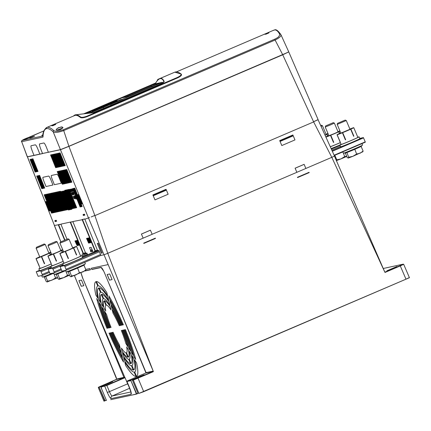 <?xml version="1.0" encoding="UTF-8"?>
<svg xmlns="http://www.w3.org/2000/svg" width="431" height="431" viewBox="0 0 431 431"><rect width="100%" height="100%" fill="white"/><g stroke="black" fill="none" stroke-linecap="round" stroke-linejoin="round"><path stroke-width="0.65" d="M43.639 276.707L43.806 277.111A9.078 0.28 -22.9 0 0 43.935 277.106A9.078 0.28 -22.9 0 0 45.664 276.513A9.078 0.28 -22.9 0 0 45.858 276.443A9.078 0.28 -22.9 0 0 53.466 273.329A9.078 0.28 -22.9 0 0 53.713 273.227L53.466 273.329M41.899 257.151A9.078 0.28 157.1 0 1 41.613 257.264L44.35 263.74A9.078 0.28 -22.9 0 0 44.63 263.621L41.899 257.151L44.35 263.74M50.572 254.721L50.109 253.627A9.078 0.28 157.1 0 1 49.877 253.73L50.341 254.829M39.706 256.828A9.078 0.28 -22.9 0 0 36.005 258.643A9.078 0.28 -22.9 0 0 36.129 258.643A9.078 0.28 -22.9 0 0 42.297 256.278A9.078 0.28 -22.9 0 0 50.901 252.544M36.414 259.236A9.078 0.28 157.1 0 1 36.387 259.246A9.078 0.28 157.1 0 1 36.36 259.252L39.097 265.722A9.078 0.28 -22.9 0 0 39.119 265.717A9.078 0.28 -22.9 0 0 39.146 265.711L36.323 259.327M36.005 258.643L40.099 268.335A9.078 0.28 -22.9 0 0 40.223 268.33A9.078 0.28 -22.9 0 0 51.241 263.917M55.551 274.127L55.723 274.531A9.078 0.28 -22.9 0 0 55.847 274.525A9.078 0.28 -22.9 0 0 57.582 273.933A9.078 0.28 -22.9 0 0 57.776 273.857A9.078 0.28 -22.9 0 0 65.383 270.749A9.078 0.28 -22.9 0 0 65.625 270.641L67.511 275.328L63.82 277.607L69.553 275.177M53.816 254.57A9.078 0.28 157.1 0 1 53.53 254.683L56.267 261.154A9.078 0.28 -22.9 0 0 56.547 261.041L53.816 254.57L56.267 261.154M62.49 252.14L62.026 251.047A9.078 0.28 157.1 0 1 61.795 251.149L62.258 252.243M51.623 254.247A9.078 0.28 -22.9 0 0 47.922 256.062A9.078 0.28 -22.9 0 0 48.046 256.057A9.078 0.28 -22.9 0 0 54.214 253.697A9.078 0.28 -22.9 0 0 62.818 249.964M48.331 256.655A9.078 0.28 157.1 0 1 48.304 256.66A9.078 0.28 157.1 0 1 48.277 256.666L51.009 263.142A9.078 0.28 -22.9 0 0 51.036 263.136A9.078 0.28 -22.9 0 0 51.063 263.125L48.24 256.747M47.922 256.062L52.016 265.755A9.078 0.28 -22.9 0 0 52.14 265.749A9.078 0.28 -22.9 0 0 63.158 261.331M327.775 135.98L327.318 134.892A9.078 0.28 157.1 0 1 327.086 134.995L327.544 136.088M325.093 135.162A9.078 0.28 -22.9 0 0 328.11 133.804M331.019 135.83A9.078 0.28 157.1 0 1 330.739 135.948L333.47 142.419A9.078 0.28 -22.9 0 0 333.756 142.3L331.019 135.83L333.47 142.419M339.693 133.4L339.229 132.306A9.078 0.28 157.1 0 1 339.003 132.414L339.461 133.508M325.96 137.101A9.078 0.28 -22.9 0 0 340.021 131.223M330.281 146.712A9.078 0.28 -22.9 0 0 340.361 142.596M336.218 154.643A9.078 0.28 -22.9 0 0 342.591 152.008A9.078 0.28 -22.9 0 0 342.834 151.906L344.719 156.593L341.023 158.867L346.756 156.437M344.676 152.806L344.848 153.21A9.078 0.28 -22.9 0 0 344.972 153.204A9.078 0.28 -22.9 0 0 346.702 152.612A9.078 0.28 -22.9 0 0 346.896 152.542A9.078 0.28 -22.9 0 0 354.508 149.428A9.078 0.28 -22.9 0 0 354.805 149.298A9.078 0.28 -22.9 0 0 361.016 146.492A9.078 0.28 -22.9 0 0 361.119 146.438A9.078 0.28 -22.9 0 0 361.571 146.141L361.404 145.737M342.936 133.249A9.078 0.28 157.1 0 1 342.656 133.362L345.387 139.838A9.078 0.28 -22.9 0 0 345.673 139.719L342.936 133.249L345.387 139.838M351.146 129.726A9.078 0.28 157.1 0 1 350.915 129.828L353.652 136.304A9.078 0.28 -22.9 0 0 353.883 136.196L351.146 129.726L353.652 136.304M340.743 132.926A9.078 0.28 -22.9 0 0 337.042 134.741A9.078 0.28 -22.9 0 0 337.171 134.741A9.078 0.28 -22.9 0 0 346.185 131.18A9.078 0.28 -22.9 0 0 353.77 127.678A9.078 0.28 -22.9 0 0 353.646 127.678A9.078 0.28 -22.9 0 0 349.891 129.063M337.451 135.334A9.078 0.28 157.1 0 1 337.425 135.345A9.078 0.28 157.1 0 1 337.398 135.35L340.134 141.821A9.078 0.28 -22.9 0 0 340.156 141.815A9.078 0.28 -22.9 0 0 340.183 141.81L337.36 135.426M337.042 134.741L341.137 144.433A9.078 0.28 -22.9 0 0 341.26 144.428A9.078 0.28 -22.9 0 0 350.279 140.872A9.078 0.28 -22.9 0 0 357.865 137.365L353.77 127.678M65.733 251.99L68.464 258.46A9.078 0.28 157.1 0 1 68.184 258.573L65.447 252.103A9.078 0.28 -22.9 0 0 65.733 251.99L68.464 258.46M73.943 248.466L76.675 254.936A9.078 0.28 157.1 0 1 76.443 255.039L73.712 248.568A9.078 0.28 -22.9 0 0 73.943 248.466L73.712 248.568M63.54 251.666A9.078 0.28 -22.9 0 0 59.839 253.482A9.078 0.28 -22.9 0 0 59.963 253.476A9.078 0.28 -22.9 0 0 68.982 249.921A9.078 0.28 -22.9 0 0 76.567 246.413A9.078 0.28 -22.9 0 0 76.438 246.419A9.078 0.28 -22.9 0 0 72.683 247.803M60.243 254.075L60.195 254.085A9.078 0.28 -22.9 0 0 60.216 254.08A9.078 0.28 -22.9 0 0 60.243 254.075L62.98 260.545A9.078 0.28 157.1 0 1 62.953 260.55A9.078 0.28 157.1 0 1 62.926 260.556L62.98 260.545M76.567 246.413L80.662 256.106A9.078 0.28 157.1 0 1 73.076 259.607A9.078 0.28 157.1 0 1 64.057 263.169A9.078 0.28 157.1 0 1 63.933 263.174L59.839 253.482M67.468 271.546L67.64 271.95A9.078 0.28 -22.9 0 0 67.764 271.945A9.078 0.28 -22.9 0 0 69.493 271.352A9.078 0.28 -22.9 0 0 69.687 271.277A9.078 0.28 -22.9 0 0 77.3 268.168A9.078 0.28 -22.9 0 0 77.596 268.039A9.078 0.28 -22.9 0 0 83.808 265.232A9.078 0.28 -22.9 0 0 83.91 265.178A9.078 0.28 -22.9 0 0 84.368 264.882L84.196 264.478M56.698 130.13L56.402 129.812M56.504 129.946C55.076 129.036 61.563 126.256 62.468 127.387L62.689 127.797M62.565 128.072L56.811 130.162M56.666 130.049L56.59 130.087C55.885 129.489 56.666 128.697 58.928 127.711L61.358 126.94C63.605 127.118 63.282 128.002 60.394 129.586L60.103 129.704C55.464 130.609 54.942 129.941 58.53 127.7L58.864 127.565M62.684 127.678L62.678 127.668C63.551 127.436 62.689 128.109 60.092 129.688L60.092 129.688C57.716 130.259 56.515 130.377 56.493 130.033L56.585 130.087M357.805 137.225A10.425 0.318 157.1 0 1 358.964 136.848A10.425 0.318 157.1 0 1 359.104 136.843A10.425 0.318 157.1 0 1 357.24 137.839A10.425 0.318 157.1 0 1 347.311 142.16A10.425 0.318 157.1 0 1 340.043 144.951A10.425 0.318 157.1 0 1 339.897 144.956A10.425 0.318 157.1 0 1 341.077 144.288M65.517 270.382L66.169 271.923A10.425 0.318 -22.9 0 0 66.309 271.918A10.425 0.318 -22.9 0 0 75.161 268.47A10.425 0.318 -22.9 0 0 84.945 264.101A10.425 0.318 -22.9 0 0 85.376 263.81L84.751 262.328M70.932 276.815L85.683 270.474M85.451 270.63L85.904 269.817L82.941 271.939L79.428 272.748L75.737 275.026L71.492 275.996L70.943 276.815M71.034 276.804L70.032 276.309L68.141 271.837M85.904 269.817L83.91 265.178M79.428 272.748L77.596 268.039M71.492 275.996L69.687 271.277M110.686 399.693L136.444 394.112L138.001 393.455M101.931 389.672L101.016 386.752A0.296 0.296 77.8 0 0 100.865 387.135L101.021 386.747L112.615 381.607L107.265 383.735L112.313 381.834M138.997 377.168L138.879 376.888L131.04 380.244A0.296 0.291 77.8 0 0 130.889 380.632L126.978 381.478L129.542 387.641C131.083 391.51 131.6 393.724 131.105 394.273L111.096 398.605A1.988 1.961 -102.2 0 1 112.108 396.024C111.516 395.857 110.627 394.392 109.431 391.634L106.861 385.459L100.865 387.135L106.457 400.458L100.908 387.237M107.389 384.016L107.271 383.735L99.432 387.092L99.281 387.48L105.099 400.695L106.333 400.167M107.265 383.735L99.426 387.092A0.296 0.296 77.8 0 0 99.27 387.48L99.281 387.48M103.887 401.008L104.835 400.959L99.27 387.48L98.349 387.668L103.887 401.002L106.392 400.302M403.626 264.322L400.286 265.9L405.986 279.175L409.331 277.591M91.2 216.938L94.836 215.43L107.761 253.309L143.157 238.149L141.411 234.038L150.419 230.176L152.165 234.292L143.157 238.149L152.165 234.292L150.43 230.208L141.422 234.065M88.554 218.134L104.016 254.796L107.761 253.309L153.301 371.377L153.355 371.673L153.145 371.113L146.082 372.643A0.296 0.296 -102.2 0 1 145.926 373.03L146.319 372.804M384.851 272.193L331.811 157.337L334.456 156.087M152.165 234.292L296.862 172.308L295.111 168.198L304.124 164.34L305.87 168.451L296.862 172.308L305.87 168.451L304.135 164.367L295.127 168.23M309.189 172.594L297.541 177.583L297.417 177.297L309.065 172.308L309.189 172.594M155.478 238.435L143.83 243.423L143.706 243.138L155.354 238.149L155.478 238.435M153.355 371.673L133.335 380.099L138.901 393.428L405.986 279.175M133.594 382.949L132.473 380.287A0.296 0.291 -102.2 0 1 132.554 379.948M153.027 371.527L133.491 379.711L144.223 374.76L138.874 376.883L143.922 374.986M132.269 395.017L136.39 393.972L130.879 380.632L136.708 393.848L137.942 393.32M131.04 380.244L127.134 381.09A0.296 0.296 77.8 0 0 126.978 381.478L126.973 381.457M130.879 380.632A0.296 0.296 -102.2 0 1 131.035 380.244L138.874 376.883M88.484 217.951L60.469 149.729L42.965 153.414M42.513 153.608L27.406 156.884L60.863 241.775M54.963 220.559L56.245 220.284L56.633 221.243L55.146 221.599L54.963 220.559M73.432 208.405L72.99 208.502L65.609 190.141L66.04 190.044L73.432 208.405L72.99 208.502L65.609 190.136M69.24 209.827L61.832 191.423L62.226 191.337L69.633 209.746L69.24 209.827L69.633 209.741M62.597 191.256L70.005 209.665L62.592 191.256L62.985 191.17L70.393 209.579L70 209.665L70.393 209.579M67.829 209.622L67.392 209.714L60.006 191.353L60.437 191.256L67.829 209.622L67.392 209.714L60.011 191.353M63.691 183.972L63.255 184.064L58.137 171.355L58.578 171.258L63.691 183.972M74.245 208.232L73.803 208.324L66.422 189.963L66.853 189.866L74.245 208.232L73.803 208.324L66.428 189.963M75.059 208.054L74.617 208.151L67.236 189.785L67.667 189.694L75.059 208.054L74.617 208.151L67.241 189.785M72.618 208.582L72.176 208.679L64.79 190.313L65.226 190.222L72.618 208.582L72.176 208.679M37.195 171.613L36.77 171.705L31.689 159.071L32.109 158.98L37.195 171.613L36.77 171.705L31.695 159.071M38.364 175.67L38.79 175.579L43.887 188.234L43.456 188.331L38.364 175.67L43.461 188.325L43.887 188.234M44.716 188.056L44.285 188.148L39.194 175.487L39.62 175.395L44.716 188.056L44.285 188.148L39.199 175.487M64.117 190.928L71.519 209.337L64.111 190.928L64.505 190.841L71.912 209.25L71.514 209.337L71.907 209.25M61.083 191.585L68.486 209.994L61.078 191.585L61.471 191.499L68.874 209.908L68.481 209.994L68.874 209.908M62.781 184.166L62.344 184.263L57.226 171.549L57.673 171.452L62.781 184.166L62.344 184.263M50.54 154.945L50.993 154.848L56.122 167.6L55.674 167.697L50.54 154.945L55.68 167.697L56.122 167.6M63.357 191.095L70.765 209.498L63.352 191.095L63.745 191.008L71.153 209.418L70.759 209.498L71.153 209.412M65.329 210.161L64.887 210.258L57.506 191.892L57.937 191.8L65.329 210.161L64.887 210.258L57.506 191.892M55.324 212.332L54.882 212.424L47.502 194.063L47.933 193.966L55.324 212.332L54.882 212.424M56.154 212.149L55.718 212.246L48.331 193.88L48.762 193.788L56.154 212.149L55.718 212.246M53.654 212.693L53.218 212.785L45.831 194.424L46.262 194.327L53.654 212.693L53.218 212.785L45.837 194.424M61.159 211.066L60.723 211.163L53.336 192.797L53.767 192.705L61.159 211.066L60.723 211.163L53.342 192.797M66.158 209.983L65.722 210.075L58.336 191.714L58.772 191.617L66.158 209.983L65.722 210.075L58.341 191.714M66.994 209.8L66.557 209.897L59.171 191.531L59.602 191.439L66.994 209.8L66.557 209.897L59.176 191.531M63.659 210.522L63.222 210.619L55.836 192.253L56.267 192.161L63.659 210.522L63.222 210.619L55.841 192.253M57.824 211.788L57.388 211.885L50.001 193.519L50.432 193.427L57.824 211.788L57.388 211.885L50.007 193.519M52.361 154.551L52.814 154.454L57.937 167.206L57.495 167.303L52.361 154.551L57.495 167.303L57.937 167.206M64.602 183.773L64.16 183.87L59.042 171.155L59.489 171.059L64.602 183.773L64.16 183.87L59.047 171.155M51.451 154.751L51.903 154.648L57.032 167.406L56.585 167.503L51.451 154.751L56.59 167.497L57.032 167.406M54.489 212.51L54.053 212.607L46.667 194.241L47.098 194.149L54.489 212.51L54.053 212.607M58.659 211.61L58.217 211.702L50.836 193.341L51.267 193.244L58.659 211.61M59.489 211.427L59.052 211.524L51.666 193.158L52.097 193.066L59.489 211.427L59.052 211.524L51.672 193.158M56.989 211.971L56.553 212.063L49.166 193.702L49.597 193.605L56.989 211.971L56.553 212.063M66.417 183.38L65.981 183.477L60.863 170.762L61.304 170.665L66.417 183.38L65.981 183.477L60.868 170.762M69.143 182.787L68.707 182.884L63.589 170.17L64.03 170.073L69.143 182.787L68.707 182.884L63.594 170.17M68.238 182.986L67.796 183.083L62.678 170.369L63.125 170.272L68.238 182.986L67.796 183.083M67.328 183.18L66.886 183.277L61.768 170.563L62.215 170.471L67.328 183.18L66.886 183.277L61.773 170.563M57.813 153.371L58.266 153.274L63.389 166.027L62.948 166.124L57.813 153.371L62.948 166.124L63.389 166.027M75.872 207.877L75.436 207.974L68.05 189.608L68.481 189.516L75.872 207.877L75.436 207.974M76.686 207.704L76.249 207.796L68.863 189.435L69.294 189.338L76.686 207.704M65.507 183.574L65.07 183.671L59.952 170.962L60.399 170.865L65.507 183.574L65.076 183.671L59.957 170.956M71.869 182.2L71.433 182.291L66.315 169.582L66.757 169.485L71.869 182.2L71.433 182.291L66.32 169.582M57.102 191.984L64.494 210.344L64.057 210.436L56.671 192.075L57.102 191.984M81.351 206.691L80.915 206.783L73.529 188.422L73.965 188.325L81.351 206.691L80.915 206.783L73.534 188.422M80.538 206.864L80.101 206.961L72.715 188.6L73.151 188.503L80.538 206.864L80.101 206.961L72.72 188.595M70.054 182.593L69.612 182.685L64.494 169.976L64.941 169.879L70.054 182.593L69.612 182.685L64.499 169.976M77.661 194.704L78.28 194.57L82.03 203.89L81.411 204.025L77.661 194.704L81.416 204.025L82.03 203.89M82.17 206.514L81.728 206.611L74.342 188.245L74.778 188.153L82.17 206.514L81.728 206.611L74.347 188.245M59.629 152.978L60.081 152.881L65.21 165.633L64.763 165.73L59.629 152.978L64.769 165.725L65.21 165.633M50.75 179.56L52.943 185.023L46.015 186.526L43.817 181.063C42.965 178.854 42.685 177.599 42.976 177.297L48.665 176.063C49.129 176.198 49.824 177.362 50.75 179.56M30.86 159.255L31.28 159.163L36.366 171.791L35.94 171.883L30.86 159.255L35.945 171.883L36.366 171.791M30.45 159.341L35.536 171.969L35.11 172.061L30.03 159.432L30.45 159.341M45.648 201.638L49.398 210.958L45.643 201.643L46.262 201.509L50.012 210.829L49.393 210.958L50.012 210.824M37.535 175.848L37.96 175.756L43.057 188.417L42.626 188.509L37.535 175.848M51.989 213.054L51.548 213.146L44.167 194.785L44.598 194.688L51.989 213.054L51.548 213.146L44.167 194.785M52.819 212.871L52.383 212.968L44.996 194.602L45.427 194.51L52.819 212.871L52.383 212.968L45.002 194.602M38.025 171.43L37.599 171.522L32.519 158.894L32.939 158.802L38.025 171.43L37.599 171.522L32.524 158.894M54.177 154.158L54.629 154.061L59.758 166.813L59.311 166.91L54.177 154.158L59.316 166.91L59.758 166.813M70.964 182.394L70.522 182.491L65.404 169.776L65.851 169.679L70.964 182.394L70.528 182.491L65.41 169.776M58.718 153.172L59.171 153.075L64.3 165.827L63.853 165.924L58.718 153.172L63.858 165.924L64.3 165.827M56.903 153.565L57.355 153.468L62.484 166.226L62.037 166.318L56.903 153.565M36.705 176.031L37.131 175.934L42.227 188.595L41.796 188.692L36.705 176.031L41.802 188.686L42.227 188.595M55.087 153.959L55.54 153.862L60.663 166.619L60.221 166.716L55.087 153.959L60.221 166.711L60.663 166.614M55.992 153.765L56.445 153.668L61.574 166.42L61.127 166.517L55.992 153.765L61.132 166.517L61.574 166.42M53.266 154.357L53.719 154.255L58.848 167.012L58.401 167.109L53.266 154.357M61.994 210.883L61.552 210.98L54.171 192.614L54.602 192.522L61.994 210.883L61.552 210.98L54.171 192.614M62.824 210.705L62.387 210.797L55.001 192.436L55.432 192.345L62.824 210.705L62.387 210.797L55.006 192.436M60.324 211.244L59.887 211.341L52.501 192.98L52.932 192.883L60.324 211.244L59.887 211.341L52.507 192.975M59.128 177.744L61.321 183.207L54.392 184.71L52.194 179.248C51.343 177.039 51.063 175.783 51.354 175.482L57.043 174.248C57.506 174.383 58.201 175.546 59.128 177.744M54.435 225.467L61.218 224.292M85.44 252.636L83.447 253.487L70.625 222.256L70.194 222.11L73.151 221.712M95.37 250.912L95.17 251.311L95.375 250.907L82.547 219.675L72.817 221.545L85.737 253.353L87.014 253.272M82.122 219.53L84.74 218.959L97.659 250.772L97.767 250.389L97.659 250.772L98.871 250.508L100.897 255.47M69.865 189.365L70.7 190.998L70.829 191.757L70.167 190.626L69.865 189.365L70.264 190.136M70.016 189.764L70.835 191.757M70.28 189.274L71.25 191.703M70.986 190.114L71.498 191.617L70.549 189.252L71.395 190.701M70.549 189.252L71.417 190.75L70.873 189.177L71.578 191.601M70.932 189.166L71.25 189.096L71.999 191.509L70.926 189.166L71.401 189.495M71.287 189.516L72.074 191.493M72.607 191.375L71.885 189.672L72.613 191.375L71.939 190.432L72.246 191.456L71.298 189.09L71.891 189.672L71.298 189.09M71.864 188.934L72.855 191.353M73.017 190.858L72.219 188.891L73.011 190.858M72.144 188.902L73.092 191.272L73.383 191.208M71.756 193.25L72.381 194.957M71.945 194.133L71.524 193.029M72.397 194.176L71.713 192.501L72.392 194.182M72.607 194.483L71.961 192.447L72.769 194.877L71.638 192.517M72.042 192.431L72.769 193.885M72.72 193.896L73.071 194.78M72.419 192.35L73.146 193.805M73.098 193.815L73.448 194.699M73.669 194.219L72.871 192.248L73.663 194.225M72.796 192.269L73.744 194.634L74.035 194.57M73.092 192.204L73.669 193.136L73.469 192.118L74.191 194.537L73.092 192.204L73.663 193.11M72.941 196.18L74.057 198.772M73.976 196.428L74.989 198.567L74.692 198.632L74.078 196.843M74.628 195.577L74.628 195.572A1.907 0.307 67.8 0 1 74.638 195.572A1.907 0.307 67.8 0 1 75.641 197.247A1.907 0.307 67.8 0 1 76.071 199.106A1.907 0.307 67.8 0 1 76.066 199.106A1.907 0.307 67.8 0 1 76.055 199.106A1.907 0.307 67.8 0 1 75.053 197.43A1.907 0.307 67.8 0 1 74.628 195.577A1.907 0.307 67.8 0 1 74.633 195.572A1.907 0.307 67.8 0 1 75.641 197.247A1.907 0.307 67.8 0 1 76.066 199.106L76.071 199.106M83.167 214.449L84.449 214.175L84.837 215.128L84.368 214.557L83.086 214.837L83.167 214.449M41.926 153.7L40.622 153.926L41.753 153.775M27.848 156.695L27.406 156.884M60.41 149.729L61.261 149.368M90.483 112.642L93.382 111.403M88.484 112.561L89.007 112.34M93.365 111.403L90.478 112.636L93.387 111.397M88.484 112.55L88.867 112.372M115.907 101.958L116.849 101.587M109.156 103.429L112.814 102.002M111.333 102.465L113.563 101.678L109.754 103.311L113.569 101.689M98.009 108.273L97.648 108.391M98.764 107.928L99.146 107.712M98.424 108.019L97.271 108.472M96.555 108.854L94.723 109.603L96.555 108.854M101.802 108.057L106.317 106.128L101.802 108.057M101.808 108.062L106.317 106.134M89.788 112.938L94.098 111.106M89.416 112.087L88.263 112.588M89.767 112.017L88.091 112.712M89.169 112.335L88.414 112.642M89.616 112.141L89.206 112.308M86.518 113.256L88.296 112.777L86.776 113.428M86.943 113.294L86.566 113.45L86.943 113.294M86.222 113.493L86.626 113.445M86.776 113.331L86.459 113.466L86.776 113.331M86.631 113.283L86.017 113.515M93.522 110.864L96.948 109.463M106.322 105.417L103.079 106.743L106.322 105.417M102.314 106.683L104.663 105.794L102.314 106.683M115.4 101.495L111.974 102.896M103.898 106.726L107.502 105.18M113.498 101.538L112.825 101.835M99.195 107.755L98.009 108.278M96.178 108.935L95.445 109.302M96.598 108.881L95.289 109.431M95.639 109.275L94.728 109.609M87.019 113.051L91.248 111.397L87.849 112.976M87.735 112.787L88.317 112.593M89.519 112.184L90.084 111.936M87.197 113.17L86.857 113.321M86.658 113.439L87.391 113.116M86.329 113.472L86.658 113.364M86.302 113.455L86.636 113.288L86.302 113.455M105.239 105.816L104.571 106.112M106.446 105.39L103.079 106.748M101.064 107.341L104.663 105.794M120.788 99.588L122.991 99.103L111.279 104.124L112.733 103.235A9.137 0.28 157.1 0 1 118.633 100.52L120.788 99.588M155.828 85.058L150.791 86.34L125.987 96.964M117.248 100.321L114.824 101.344A9.137 0.28 157.1 0 1 107.147 104.442L103.187 105.875L115.109 100.773L117.227 100.315L114.829 101.355A9.148 0.28 157.1 0 1 107.147 104.458L103.036 105.945M93.144 110.293L100.768 107.044L93.144 110.293M100.272 108.72L107.895 105.471L100.272 108.72M88.991 113.17L95.725 110.39L89.653 113.089M85.925 113.525L86.523 113.267M100.067 108.213L97.988 108.935M100.03 108.235L96.625 109.835A13.356 0.409 157.1 0 1 92.347 111.376A13.356 0.409 157.1 0 1 92.164 111.37A13.356 0.409 157.1 0 1 93.699 110.514L98.548 108.601M100.229 107.998L108.757 104.367L100.229 107.998M95.149 109.83L99.976 107.922L95.197 109.803A13.356 0.409 157.1 0 1 110.428 103.278L99.976 107.922L107.33 104.76M110.95 103.456L109.124 104.043L112.556 102.438A13.356 0.409 157.1 0 1 116.58 100.994A13.356 0.409 157.1 0 1 116.753 100.978A13.356 0.409 157.1 0 1 115.066 101.937L110.32 103.828M109.091 104.065L110.859 103.445L110.234 103.871M102.018 107.432L113.515 102.664A13.356 0.409 157.1 0 1 106.592 105.724A13.356 0.409 157.1 0 1 98.791 108.973L102.018 107.432M123.142 99.033L111.058 104.221M122.129 97.805L151.545 85.203L159.384 83.501L129.968 96.102L122.113 97.805M100.768 107.044L93.091 110.298M107.895 105.471L100.213 108.731M95.779 110.384L89.702 113.084M91.248 111.397L86.825 113.423M100.046 108.24L96.619 109.851A13.366 0.409 157.1 0 1 92.342 111.392A13.366 0.409 157.1 0 1 92.159 111.387A13.366 0.409 157.1 0 1 92.159 111.376L92.164 111.37M108.757 104.367L100.159 108.014M110.519 103.246L107.341 104.765M116.753 100.978L116.774 100.983A13.366 0.409 157.1 0 1 116.774 100.983A13.366 0.409 157.1 0 1 115.077 101.942L110.32 103.839M113.563 102.637L113.525 102.675A13.366 0.409 157.1 0 1 106.597 105.735A13.366 0.409 157.1 0 1 98.791 108.984L98.726 108.989M85.65 113.552L151.777 84.977L153.894 84.137L162.25 82.326L89.896 113.062M162.25 82.326L162.579 83.048M103.957 108.181L93.042 112.653M162.966 82.79L162.514 82.887M162.498 82.854L163.047 82.736M51.919 125.529L53.385 124.898M166.21 75.845L157.87 79.363A107.852 17.251 -113.2 0 0 157.148 80.872M155.112 83.873L155.381 83.819M155.51 83.35A0.296 0.275 30.3 0 0 155.429 83.436C156.927 80.839 158.382 79.223 159.793 78.593L160.332 78.42C161.781 78.108 163.063 79.121 164.173 81.459A0.296 0.286 154.9 0 0 163.985 81.691L161.528 83.533M52.571 125.162L53.369 124.866L52.587 125.195M158.064 79.837L157.87 79.363M93.813 112.653L75.107 114.872L93.732 112.561M154.977 83.905L155.429 83.436A0.296 0.275 30.3 0 0 155.392 83.549C157.11 80.613 158.7 78.981 160.154 78.657C161.609 78.35 162.886 79.358 163.985 81.691L163.92 82.009M155.015 83.894L155.392 83.549M161.555 83.522L93.726 112.561L161.555 83.522C163.349 82.725 164.222 82.035 164.173 81.459M267.678 32.853L267.295 33.015M75.77 198.044L75.398 197.813M75.813 198.675L75.829 198.362L75.813 198.675M75.263 197.204L74.805 195.997L75.587 197.441L75.118 197.236M74.805 195.997L75.587 197.441M51.17 125.658L54.694 124.22L51.187 125.69A109.221 17.472 -113.2 0 1 51.23 125.685L51.219 125.653M268.594 33.009L267.242 33.548M267.242 33.559L268.928 32.831M267.974 33.171L268.912 32.821M268.583 32.982L268.174 33.192M265.787 34.038L265.41 34.2M266.013 33.72L268.163 32.815L266.013 33.72M266.988 33.273L266.094 33.71M264.408 34.259L267.926 32.804L264.418 34.281A109.221 17.472 -113.2 0 1 264.467 34.275L264.456 34.248M54.554 124.36L51.553 125.636L54.462 124.424M53.719 124.721L52.83 125.173M55.06 124.241L51.995 125.642L55.06 124.241M55.437 124.505L52.76 125.588M52.765 125.599L52.437 125.755M54.834 124.699L52.431 125.771M55.421 124.478L55.017 124.688M159.793 78.593L174.814 72.16C176.435 71.519 178.553 72.144 181.165 74.035L181.257 74.148A0.296 0.28 125.5 0 0 180.891 74.008C181.58 74.822 180.406 75.969 177.367 77.456L177.599 77.892L87.353 116.548C83.9 117.835 81.588 118.148 80.419 117.491C78.291 115.756 76.519 115.039 75.102 115.346L53.288 124.656M181.257 74.148C181.936 74.978 180.686 76.168 177.507 77.704L87.277 116.354C83.873 117.636 81.572 117.97 80.371 117.361A0.296 0.286 -50.5 0 1 80.549 116.995C81.658 117.625 83.856 117.329 87.137 116.106L177.367 77.456M75.107 114.872L75.28 114.851C76.68 114.549 78.437 115.26 80.549 116.995M80.419 117.491L80.371 117.361C78.275 115.637 76.524 114.926 75.123 115.228L73.96 115.777M174.814 72.16L180.891 74.008M31.124 137.365L33.349 136.487L31.124 137.365M30.127 137.877L33.634 136.417M33.483 136.525L30.38 137.818M31.059 137.586L31.555 137.349M33.823 136.374L32.718 136.826M34.335 136.271L30.881 137.704M33.618 136.595L31.296 137.618L33.618 136.595M42.222 135.167L43.035 134.817M41.818 135.345L43.035 134.801M42.453 135.199L43.019 134.973M85.295 113.595L89.233 111.909M93.123 110.164L85.052 113.622M84.762 113.655L98.203 107.939M100.04 107.141L116.052 100.283M131.293 93.726L133.944 92.617M123.853 96.943L127.42 95.413M117.41 99.701L119.829 98.661M135.835 91.808L151.265 85.198M153.845 84.153L155.456 83.388M53.083 124.92L51.23 125.685M268.928 32.864L268.222 33.209M268.244 33.252L267.489 33.478M267.506 33.521L266.789 33.844M266.805 33.887L265.593 34.264M265.943 34.146L266.455 33.817M265.426 34.243A109.221 17.472 -113.2 0 0 265.092 34.221L265.081 34.184M265.615 34.027L268.384 32.799M267.786 32.977L268.163 32.815M267.608 33.02L266.784 33.359M266.11 33.747L264.779 34.238M265.13 34.097L265.658 33.801M266.649 33.446L264.467 34.275M54.57 124.392L54.112 124.511M54.128 124.543L53.196 124.931M52.841 125.211L51.569 125.669M55.163 124.478L55.48 124.29M54.942 124.467L52.081 125.69M55.771 124.36L55.071 124.715M55.093 124.764L54.333 124.979M54.349 125.022L53.638 125.351M53.654 125.394L52.447 125.782M52.787 125.642L53.293 125.302M181.316 74.272C182.033 75.123 180.794 76.33 177.599 77.892M54.177 124.3L53.148 124.78M51.073 125.658L54.435 124.257M52.178 125.157L50.783 125.723M267.15 33.074L264.284 34.275M266.94 33.128L176.365 71.912M29.89 137.936L31.485 137.284M33.047 136.557L30.262 137.775M33.349 136.492L31.485 137.29M31.56 137.354L30.843 137.64M31.296 137.624L34.636 136.196M33.241 136.762L33.866 136.525M43.03 134.892L42.066 135.296M93.048 110.196L85.058 113.622M91.954 250.643L90.429 250.977L90.564 250.082L92.078 249.754L92.245 251.386L92.681 251.208L92.078 249.754M92.245 251.386L90.715 251.715L90.429 250.977M89.67 242.416L88.786 240.272M77.321 243.693L76.47 241.608M74.714 195.787L75.98 198.89M72.979 193.417L72.656 192.727M72.613 193.492L72.279 192.808M72.683 190.965L72.025 189.328M71.832 190.028L71.535 189.462M71.093 191.31L70.436 189.672M62.651 127.49C62.172 126.935 60.927 127.005 58.928 127.711M273.367 30.402L274.353 29.998C276.115 29.626 277.882 31.016 279.66 34.168C280.145 33.995 279.848 34.792 278.771 36.56C278.367 37.201 276.993 38.084 274.644 39.221L63.265 129.763C58.605 131.423 55.437 131.681 53.762 130.55C51.014 128.055 48.789 126.983 47.087 127.344L52.695 124.888M267.355 32.939L273.814 30.17C274.482 30.649 275.506 27.056 280.845 34.561L280.845 34.561A0.991 0.937 -29.5 0 1 280.888 34.642L280.845 34.561A0.991 0.937 -29.5 0 0 279.66 34.168M26.841 138.281L24.195 139.531L27.967 138.039C31.749 136.341 31.377 136.422 26.841 138.281M63.265 129.763L63.718 130.571C58.492 132.452 54.979 132.861 53.175 131.794A0.991 0.932 -47.7 0 1 53.762 130.55M280.888 34.642C281.357 36.118 279.428 37.917 275.097 40.029L282.698 54.694L288.748 51.871L280.926 34.712M42.949 135.937L22.218 140.425A0.991 0.981 77.8 0 0 21.695 141.702L27.266 156.803L33.984 155.365L32.088 150.538C31.032 147.72 30.693 146.125 31.064 145.748L35.331 144.821C35.918 144.994 36.791 146.475 37.933 149.271L39.83 154.099L40.622 153.926M39.577 143.906L39.598 143.9C39.226 144.277 39.571 145.872 40.622 148.69L42.529 153.511L40.622 148.69C39.582 145.867 39.237 144.272 39.609 143.895L43.865 142.973C44.458 143.146 45.325 144.627 46.473 147.424L48.364 152.251L60.432 149.632L53.175 131.794C50.454 129.322 48.25 128.266 46.564 128.621C44.377 129.122 43.192 131.945 42.998 137.09L42.917 136.659C42.556 133.077 43.773 130.027 46.57 127.511M33.984 155.365L32.088 150.538M32.099 150.532C31.048 147.714 30.703 146.12 31.075 145.743M89.341 243.019L87.568 238.133L89.341 243.019M88.614 243.111L86.518 238.429L88.387 242.443L86.89 238.348L88.808 242.351L87.369 238.246L89.12 243.003L87.175 238.909L88.614 243.111M89.529 247.658L90.548 250.179M91.13 251.623L92.864 251.515L91.124 251.629M85.844 252.975L85.737 253.353L85.844 252.975M87.902 238.063L89.874 242.906M88.603 239.776L89.427 241.263L88.193 239.097L88.694 240.417M88.096 238.553L88.506 239.264M90.338 242.739L88.188 238.068L88.716 237.955L90.338 242.739M89.745 239.803L88.964 237.831L90.558 241.144L90.941 242.675L90.241 241.29M88.964 237.831L89.659 239.022M89.723 239.803L90.752 242.179M77.488 245.589L75.716 240.703L77.488 245.589M77.111 245.605L74.94 240.94L76.923 245.045L75.527 240.81L77.111 245.605M82.208 254.559L82.041 254.155L85.548 252.905L83.248 253.891L70.194 222.11L60.884 224.131L66.988 239.162L60.884 224.131M78.022 245.406L77.262 244.307L76.071 240.627L78.022 245.406M78.485 245.309L76.335 240.638L76.863 240.52L78.485 245.309M77.602 241.893L77.127 240.396L77.871 241.672L78.744 244.652L79.288 245.131L78.851 245.228L77.321 240.891M77.122 240.401L78.744 244.652L79.288 245.131M84.632 215.209L83.35 215.484L83.086 214.837M73.803 195.997L74.983 198.567M73.222 196.94L73.281 197.382M73.378 192.14L74.267 194.521M71.88 192.463L72.774 194.877M71.384 192.538L72.214 194.57M71.923 190.437L72.327 191.434M70.797 189.198L71.821 191.547M27.433 156.782L54.381 225.338M51.359 175.482C51.068 175.778 51.343 177.033 52.194 179.248L54.392 184.705L61.321 183.207M53.272 154.352L58.406 167.104L58.848 167.012M56.908 153.565L62.042 166.318L62.484 166.221M37.54 175.848L42.631 188.509L43.057 188.417M30.035 159.432L35.116 172.061L35.536 171.969M42.981 177.297C42.691 177.594 42.971 178.849 43.822 181.063L46.02 186.521L52.943 185.023M56.676 192.075L64.057 210.436L64.494 210.344M68.868 189.43L76.249 207.796L76.686 207.699M68.055 189.608L75.436 207.968M62.684 170.369L67.802 183.078M49.172 193.697L56.558 212.063M50.836 193.336L58.223 211.702L58.659 211.605M46.672 194.241L54.053 212.602M48.337 193.88L55.723 212.241M47.502 194.063L54.888 212.424M57.231 171.549L62.35 184.258M64.795 190.313L72.182 208.674M58.142 171.349L63.255 184.064L63.691 183.967M61.838 191.423L69.246 209.827M56.245 220.284L56.434 221.319M56.165 220.667L54.882 220.947M287.596 52.469L76.88 142.855M85.074 219.126L89.567 217.58M95.294 251.478L82.483 256.968L96.108 251.3L95.968 250.966M96.108 251.3L97.611 250.659M98.112 250.675L98.753 250.535M64.467 265.62L66.406 270.189L61.978 271.147L60.038 266.579L64.467 265.62L99.001 250.826M52.555 268.201L54.484 272.775L50.061 273.728L48.121 269.159L52.555 268.201L62.748 263.831M83.377 254.058L85.683 253.245M84.045 253.552L84.185 253.886M86.195 253.256L86.836 253.116M40.638 270.781L42.567 275.355L38.143 276.314L36.204 271.74L40.638 270.781L50.831 266.417M64.596 240.126L58.26 224.696L59.823 224.357M274.644 39.221L275.097 40.029L63.718 130.571L68.901 146.276L282.698 54.694M60.432 149.632L68.901 146.276M42.998 137.09L21.695 141.702L27.374 156.798M33.995 155.359L39.83 154.093M41.715 153.689L42.518 153.517M42.529 153.511L48.364 152.245M365.343 142.165L334.235 155.489L365.343 142.165L363.408 137.597L359.756 138.383M153.22 371.172L104.016 254.796L100.876 255.421L66.406 270.189L100.585 255.545M87.574 238.133L89.411 243.003M87.374 238.241L89.12 243.003M87.181 238.903L88.705 243.095M86.609 238.408L88.393 242.443M86.895 238.348L88.813 242.351M90.548 250.19L89.524 247.658L91.13 247.313L92.864 251.515M86.938 253.094L87.622 254.764M94.136 251.973L93.974 251.569L97.471 250.325M88.193 238.063L88.716 237.955M88.948 238.505L88.721 237.95M88.727 238.553L90.424 242.723M89.357 239.081L89.174 238.321M89.664 239.016L90.941 242.675M75.716 240.703L77.558 245.573M74.94 240.94L76.928 245.045M75.441 240.827L77.197 245.584M76.077 240.622L77.402 243.671M77.408 243.671L77.725 244.205M77.634 244.226L78.103 245.39M76.341 240.633L76.863 240.52M77.09 241.069L76.869 240.52M76.869 241.118L78.571 245.287M317.615 119.915L313.563 121.736L318.019 119.624M68.427 146.475L62.441 148.927M61.374 149.325L60.415 149.74M313.563 121.736L282.736 54.785L288.7 51.93M97.314 243.375L101.263 253.159L102.201 253.094L101.258 253.159L97.309 243.375L98.252 243.31L102.201 253.094M84.449 214.175L84.368 214.557M62.694 263.697L63.465 265.523A10.425 0.318 -22.9 0 0 63.61 265.518A10.425 0.318 -22.9 0 0 70.878 262.727A10.425 0.318 -22.9 0 0 80.807 258.406A10.425 0.318 -22.9 0 0 82.671 257.409L81.901 255.583A10.425 0.318 157.1 0 1 80.031 256.58A10.425 0.318 157.1 0 1 70.102 260.9A10.425 0.318 157.1 0 1 62.834 263.691A10.425 0.318 157.1 0 1 62.694 263.697A10.425 0.318 157.1 0 1 63.869 263.029M63.174 261.375A10.425 0.318 157.1 0 1 50.917 266.272A10.425 0.318 157.1 0 1 50.777 266.277L51.548 268.109A10.425 0.318 -22.9 0 0 51.693 268.104A10.425 0.318 -22.9 0 0 62.71 263.734M51.257 263.955A10.425 0.318 157.1 0 1 39.005 268.852A10.425 0.318 157.1 0 1 38.86 268.858L39.63 270.69A10.425 0.318 -22.9 0 0 39.776 270.684A10.425 0.318 -22.9 0 0 50.793 266.315M153.075 194.92L153.377 195.712L153.037 194.92L165.93 189.398L153.037 194.92M153.377 195.712L166.264 190.19L166.08 189.678L153.194 195.2M166.08 189.678L165.962 189.398M279.902 140.592L280.204 141.384L279.87 140.592L292.8 135.065L279.87 140.592M280.204 141.384L293.102 135.862L292.913 135.35L280.021 140.872M292.913 135.35L292.8 135.065M339.897 144.956L340.668 146.788A10.425 0.318 -22.9 0 0 340.813 146.782A10.425 0.318 -22.9 0 0 348.081 143.992A10.425 0.318 -22.9 0 0 358.01 139.666A10.425 0.318 -22.9 0 0 359.88 138.669L359.104 136.843M331.127 148.587A10.425 0.318 -22.9 0 0 339.914 144.994M104.819 311.661A30.644 4.903 -113.2 0 0 110.336 327.625L110.325 327.63A30.644 4.903 66.8 0 1 104.798 311.624L106.624 314.576A25.952 4.154 -113.2 0 0 111.074 327.468M96.716 298.564A51.499 8.237 -113.2 0 0 107.012 328.347L107.001 328.352A51.499 8.237 66.8 0 1 96.695 298.527L98.516 301.474A46.801 7.489 -113.2 0 0 107.75 328.19M111.144 305.331L111.888 308.477L111.123 305.299A37.594 6.012 66.8 0 1 121.154 325.286L120.416 325.443A32.901 5.264 -113.2 0 0 111.898 308.472M120.416 325.443L121.154 325.281M112.281 310.045L113.024 313.192L112.259 310.008A30.644 4.903 66.8 0 1 120.044 325.524L119.295 325.685A25.952 4.154 -113.2 0 0 113.035 313.186M113.024 313.192A25.952 4.154 -113.2 0 1 119.295 325.685L120.044 325.524M108.881 295.925L109.625 299.066L108.86 295.892A51.499 8.237 66.8 0 1 123.374 324.807L122.636 324.963A46.801 7.489 -113.2 0 0 109.636 299.06A46.801 7.489 -113.2 0 1 122.625 324.969M122.636 324.963L123.374 324.802M110.013 300.628L110.756 303.769L109.991 300.596A44.544 7.128 66.8 0 1 122.264 325.044L121.526 325.2A39.851 6.373 -113.2 0 0 110.767 303.763A39.851 6.373 -113.2 0 1 121.515 325.206M121.526 325.2L122.264 325.044M111.268 332.689A37.594 6.012 -113.2 0 0 121.273 352.639M112.378 332.452A30.644 4.903 -113.2 0 0 120.141 347.93M101.867 294.351L103.677 298.678L101.851 294.351A37.594 6.012 66.8 0 1 109.097 302.018L109.862 305.196A32.901 5.264 -113.2 0 0 103.677 298.678A32.901 5.264 -113.2 0 1 109.851 305.159M99.162 287.946L100.973 292.272L99.146 287.946A44.544 7.128 66.8 0 1 107.96 297.315L108.725 300.488A39.851 6.373 -113.2 0 0 100.973 292.272M108.72 300.45A39.851 6.373 -113.2 0 0 100.983 292.266M104.571 300.757L106.387 305.083L104.561 300.757A30.644 4.903 66.8 0 1 110.228 306.727L110.993 309.911A25.952 4.154 -113.2 0 0 106.387 305.083M110.988 309.873A25.952 4.154 -113.2 0 0 106.398 305.078M101.253 303.715L101.242 303.72A37.594 6.012 66.8 0 1 101.333 294.459A37.594 6.012 -113.2 0 0 101.253 303.715L103.057 306.63M96.452 281.54L98.268 285.866L96.442 281.54A51.499 8.237 66.8 0 1 106.834 292.611L107.594 295.785A46.801 7.489 -113.2 0 0 98.268 285.866A46.801 7.489 -113.2 0 1 107.588 295.747M98.554 299.346L98.543 299.351A44.544 7.128 66.8 0 1 98.629 288.059A44.544 7.128 -113.2 0 0 98.554 299.346L100.358 302.266M102.115 307.292A37.594 6.012 -113.2 0 0 109.226 327.867L109.964 327.705M99.416 302.923A44.544 7.128 -113.2 0 0 108.122 328.104L108.106 328.11A44.544 7.128 66.8 0 1 99.394 302.891L101.215 305.838A39.851 6.373 -113.2 0 0 108.854 327.948M124.834 362.223L125.588 365.364A51.499 8.237 -113.2 0 0 135.964 376.43M123.702 357.52L124.457 360.661A44.544 7.128 -113.2 0 0 133.26 370.03A44.544 7.128 66.8 0 1 124.446 360.666L123.681 357.488A39.851 6.373 -113.2 0 0 131.433 365.709L133.265 370.03M136.487 376.322A51.499 8.237 66.8 0 0 136.562 362.988L134.741 360.041A46.801 7.489 -113.2 0 1 134.661 372.001L136.498 376.317L134.671 371.996A46.801 7.489 -113.2 0 0 134.763 360.074M131.951 365.596A39.851 6.373 -113.2 0 0 132.042 355.677L133.869 358.624A44.544 7.128 66.8 0 1 133.782 369.922L131.967 365.59A39.851 6.373 -113.2 0 0 132.064 355.71M131.967 365.59L133.793 369.917M133.906 356.502A46.801 7.489 -113.2 0 0 124.672 329.785L125.41 329.623A51.499 8.237 66.8 0 1 135.717 359.449L133.89 356.507L135.706 359.411M131.207 352.138A39.851 6.373 -113.2 0 0 123.562 330.027L124.3 329.866A44.544 7.128 66.8 0 1 133.017 355.09L131.191 352.143L133.007 355.047M95.924 281.653L97.751 285.979A46.801 7.489 -113.2 0 0 97.665 297.934L95.844 294.993A51.499 8.237 66.8 0 1 95.924 281.653A51.499 8.237 -113.2 0 0 95.854 294.987L97.659 297.902M109.038 333.174L109.786 333.012A46.801 7.489 -113.2 0 0 122.787 358.91L123.546 362.088A51.499 8.237 66.8 0 1 109.038 333.174A51.499 8.237 -113.2 0 0 123.541 362.045M110.147 332.931L110.891 332.77A39.851 6.373 -113.2 0 0 121.655 354.207L122.415 357.385A44.544 7.128 66.8 0 1 110.147 332.931A44.544 7.128 -113.2 0 0 122.409 357.342M121.434 348.097L122.194 351.249A30.644 4.903 -113.2 0 0 127.845 357.213A30.644 4.903 66.8 0 1 122.183 351.254L121.418 348.07A25.952 4.154 -113.2 0 0 126.019 352.892L127.851 357.218M126.536 352.779A25.952 4.154 -113.2 0 0 126.639 346.939L128.465 349.891A30.644 4.903 66.8 0 1 128.368 357.11L126.552 352.773A25.952 4.154 -113.2 0 0 126.655 346.966M126.552 352.773L128.379 357.1M130.307 350.683L128.503 347.769A32.901 5.264 -113.2 0 0 122.442 330.27L123.191 330.108A37.594 6.012 66.8 0 1 130.318 350.721L128.503 347.769A32.901 5.264 -113.2 0 0 122.458 330.265M127.603 346.314L125.798 343.394A25.952 4.154 -113.2 0 0 121.332 330.507L122.081 330.345A30.644 4.903 66.8 0 1 127.614 346.357L125.798 343.394A25.952 4.154 -113.2 0 0 121.343 330.507M131.072 363.516A37.594 6.012 66.8 0 0 131.169 354.26L129.343 351.308A32.901 5.264 -113.2 0 1 129.246 359.19L131.083 363.511L129.257 359.185A32.901 5.264 -113.2 0 0 129.359 351.34M122.571 352.811L123.325 355.958A37.594 6.012 -113.2 0 0 130.555 363.624A37.594 6.012 66.8 0 1 123.314 355.963L122.549 352.784A32.901 5.264 -113.2 0 0 128.729 359.303L130.555 363.629M104.043 300.87L105.87 305.196A25.952 4.154 -113.2 0 0 105.773 311.042L103.946 308.084A30.644 4.903 66.8 0 1 104.043 300.87A30.644 4.903 -113.2 0 0 103.957 308.079L105.762 311.004M107.184 274.515L109.555 280.128L112.06 279.584M313.574 121.757L315.18 121.036M60.469 149.729L68.938 146.368L94.836 215.43M318.105 119.624L288.781 51.968M282.736 54.785L68.938 146.368M94.912 215.613L313.644 121.919L331.811 157.337L305.87 168.451M78.965 280.629L81.335 286.243L83.84 285.699M108.17 264.586L91.275 268.244L91.814 269.515L101.096 267.506L103.709 271.185L104.771 273.523L103.709 271.185M90.472 269.806L89.934 268.535L90.472 269.806L84.912 271.013M120.405 325.448A32.901 5.264 -113.2 0 0 111.888 308.477M111.252 332.694L112.001 332.533A32.901 5.264 -113.2 0 0 120.518 349.503L121.283 352.682A37.594 6.012 66.8 0 1 111.252 332.694M112.362 332.452L113.116 332.29A25.952 4.154 -113.2 0 0 119.387 344.789L120.152 347.973A30.644 4.903 66.8 0 1 112.362 332.452M101.333 294.459L103.16 298.785A32.901 5.264 -113.2 0 0 103.068 306.667L101.242 303.72M98.629 288.059L100.455 292.38A39.851 6.373 -113.2 0 0 100.364 302.298L98.543 299.351M102.093 307.255L103.919 310.201A32.901 5.264 -113.2 0 0 109.964 327.711L109.215 327.872A37.594 6.012 66.8 0 1 102.093 307.255M125.577 365.369L124.812 362.191A46.801 7.489 -113.2 0 0 134.143 372.115L135.97 376.435A51.499 8.237 66.8 0 1 125.577 365.369L125.588 365.364M133.89 356.507A46.801 7.489 -113.2 0 0 124.661 329.79M131.191 352.143A39.851 6.373 -113.2 0 0 123.552 330.027M109.145 283.959L146.082 372.643L146.4 372.454L146.082 372.643M91.744 269.364A1.988 1.961 77.8 0 0 91.744 269.375L101.021 267.355A1.988 1.961 77.8 0 0 101.096 267.506M109.479 280.166L107.136 274.525L109.716 273.965L112.065 279.606L109.555 280.128M318.1 119.807L334.504 156.087M168.144 194.241L166.043 189.295L168.144 194.241L154.982 199.876L168.144 194.241M294.976 139.908L292.875 134.968L294.982 139.908L281.815 145.549L294.982 139.908M116.887 378.968L124.726 377.152L125.038 377.669L116.726 379.393L116.887 378.968A0.296 0.296 -102.2 0 1 116.731 379.355L74.423 275.554M81.023 272.791L82.784 278.286L124.726 377.152M78.916 280.64L81.502 280.08L83.846 285.715L81.265 286.276L78.916 280.64M124.888 377.405L104.922 385.901A0.296 0.296 77.8 0 0 104.765 386.289L107.33 392.452L109.431 391.634L127.646 383.838L125.038 377.669M127.646 383.838A4.698 0.749 -113.2 0 0 129.246 386.995M143.83 243.423L143.717 243.138L155.365 238.149M143.765 243.251L155.413 238.262M297.541 177.583L297.428 177.297L309.075 172.308M297.476 177.41L309.124 172.422M154.982 199.876L152.886 194.931L166.043 189.295M281.815 145.549L279.714 140.603L292.875 134.968M116.871 379.043L116.726 379.393M388.482 270.248L395.496 267.285M409.391 277.726L143.722 391.677L138.901 393.428M60.426 242.05L67.996 238.828L60.426 242.05M67.996 238.828L69.079 239.264L65.296 241.026L60.001 243.127L60.367 242.05M69.079 239.264L72.774 248.014L68.992 249.775L63.626 251.882L59.931 243.127M60.157 254.166L62.845 260.539M76.443 255.039L73.906 248.547M80.597 255.96A10.425 0.318 157.1 0 1 81.755 255.588A10.425 0.318 157.1 0 1 81.901 255.583M53.6 272.963L54.252 274.504A10.425 0.318 -22.9 0 0 54.398 274.499A10.425 0.318 -22.9 0 0 64.111 270.684M50.777 266.277A10.425 0.318 157.1 0 1 51.957 265.609M41.683 275.544L42.335 277.09A10.425 0.318 -22.9 0 0 42.48 277.085A10.425 0.318 -22.9 0 0 52.199 273.265M38.86 268.858A10.425 0.318 157.1 0 1 40.04 268.19M340.377 142.634A10.425 0.318 157.1 0 1 330.313 146.777M342.796 151.82L343.372 153.188A10.425 0.318 -22.9 0 0 348.404 151.362A10.425 0.318 -22.9 0 0 358.123 147.251A10.425 0.318 -22.9 0 0 362.584 145.069L361.965 143.609M337.629 123.314L345.204 120.087L337.629 123.314M337.204 124.387L340.835 133.141L349.983 129.278L346.282 120.529L337.204 124.387M362.66 151.89L363.112 151.082L360.149 153.199L356.636 154.012L352.941 156.286L348.695 157.256L348.243 158.069L352.941 156.286L362.891 151.734M348.243 158.069L347.235 157.574L345.344 153.097M348.695 157.256L346.896 152.542M356.636 154.012L354.805 149.298M363.112 151.082L361.119 146.438M336.379 160.634L341.023 158.867L336.778 159.836L336.325 160.65M346.702 156.302L344.719 156.593M336.778 159.836L334.833 155.235M339.887 130.9A9.078 0.28 -22.9 0 0 337.974 131.644M328.826 135.512A9.078 0.28 -22.9 0 0 325.868 136.886M339.229 132.306L339.633 133.427M325.717 125.895L333.287 122.668L325.717 125.895M333.287 122.668L334.364 123.11L330.582 124.871L325.286 126.973L325.658 125.89M334.364 123.11L338.066 131.859L334.284 133.621L328.918 135.722L325.222 126.973M327.969 133.481A9.078 0.28 -22.9 0 0 326.057 134.23M327.318 134.892L327.716 136.013M320.707 125.459L321.37 125.249L320.766 125.588M321.37 125.249L322.453 125.69L321.122 126.369M322.453 125.69L326.148 134.44L325.028 135.022M62.678 249.635A9.078 0.28 -22.9 0 0 60.766 250.384M62.026 251.047L62.425 252.167M48.509 244.63L56.078 241.408L48.509 244.63M56.078 241.408L57.161 241.845L53.379 243.607L48.083 245.708L48.455 244.63M57.161 241.845L60.857 250.6L57.075 252.361L51.715 254.462L48.013 245.713M59.015 279.396L63.82 277.607L59.575 278.577L59.025 279.401M69.493 275.043L67.511 275.328M59.122 279.385L58.115 278.889L56.224 274.418M59.575 278.577L57.776 273.857M50.766 252.216A9.078 0.28 -22.9 0 0 48.854 252.965M50.109 253.627L50.508 254.748M36.592 247.216L44.167 243.989L36.592 247.216M36.166 248.288L39.797 257.043L48.94 253.18L45.244 244.431L36.166 248.288M44.167 243.989L45.244 244.431M47.098 281.976L57.635 277.758M57.576 277.623L55.594 277.914L51.903 280.188L47.658 281.157L47.108 281.982M47.205 281.971L46.198 281.475L44.307 276.998M55.594 277.914L53.633 273.265M47.658 281.157L45.691 276.508M99.426 387.092L98.564 387.28A0.296 0.296 77.8 0 0 98.408 387.668L104.006 401.137M137.936 377.944L143.663 391.542M403.244 264.165A0.296 0.296 -102.2 0 1 403.297 264.144L383.245 268.491L403.244 264.165L400.124 265.641L400.286 265.9L385.034 272.435M133.491 379.711A0.296 0.296 77.8 0 0 133.335 380.099L132.473 380.287L138.065 393.611L132.516 380.39M132.473 380.287L132.473 380.287A0.296 0.296 77.8 0 1 132.629 379.9A0.296 0.296 0 0 0 132.452 380.131M104.922 385.901L100.843 386.984M131.105 394.273A1.988 1.961 -102.2 0 1 131.121 392.684M130.981 391.935L112.108 396.024L129.747 388.207M111.096 398.605C110.261 398.346 109.011 396.294 107.33 392.452M48.956 152.121L48.552 152.299M59.478 149.934L59.882 149.756M33.063 155.656L33.505 155.467M33.86 155.483L34.275 155.3M42.168 153.592L41.764 153.77M42.394 153.635L42.809 153.452M40.422 153.969L40.018 154.153M48.434 152.326L48.832 152.148M39.9 154.174L40.298 153.996M34.399 155.273L33.979 155.456M151.545 85.203L151.847 85.92M150.791 86.34L150.484 85.624M161.054 83.722L160.763 83.032M111.079 105.132L110.789 104.442M103.844 108.224L103.542 107.508M87.353 116.548L87.137 116.106M22.218 140.425L43.817 130.911L28.15 137.618C23.091 139.455 20.898 140.813 21.572 141.702M83.883 113.746L155.699 82.984L83.878 113.746M46.564 128.621A0.991 0.981 -102.2 0 1 47.087 127.344M65.011 266.498L99.389 251.774M60.044 266.579L63.319 265.178L60.038 266.579M97.363 250.05L95.375 250.907M82.547 219.675L83.679 219.19M53.099 269.079L63.147 264.774M82.316 256.564L87.455 254.36M87.073 253.417L81.917 255.621M48.127 269.159L51.402 267.759L48.121 269.159M70.625 222.256L71.751 221.771M41.182 271.665L51.23 267.355M36.209 271.74L39.485 270.339L36.204 271.74M64.914 239.997L58.691 224.842M331.827 150.139L340.517 146.416L331.827 150.139M363.408 137.597L332.204 150.963M332.328 151.243L363.57 137.861M339.962 145.112L331.245 148.851M331.374 149.126L340.086 145.398M100.515 254.532L66.175 269.24M97.476 250.325L95.17 251.311L82.116 219.53M60.89 268.982L54.258 271.821M48.972 271.562L42.34 274.407M365.272 141.88L334.122 155.225M61.261 269.871L54.495 272.769L61.261 269.871M42.572 275.35L49.344 272.451L42.577 275.35M101.021 267.355A1.988 1.961 77.8 0 0 101.026 267.36C101.851 267.586 103.111 269.644 104.798 273.523M123.794 377.825A0.296 0.296 -102.2 0 0 123.95 377.437L82.784 278.286M82.682 278.313L80.947 272.823M85.44 270.727L90.402 269.655M384.775 272.015L384.802 272.058A0.296 0.296 77.8 0 0 385.023 272.101L385.023 272.101A0.296 0.296 77.8 0 0 385.072 272.085L400.124 265.641M153.145 371.113A0.296 0.296 77.8 0 1 152.989 371.5L145.926 373.03M127.134 381.09L146.012 372.934L128.379 380.498L126.951 381.478L131.202 392.679M89.934 268.535L85.747 269.445M124.877 377.75L106.861 385.459L106.699 385.195M396.956 266.503L386.93 270.803L396.956 266.503M98.564 387.28L116.898 379.129M132.629 379.9L144.175 374.846M98.349 387.668C98.02 387.421 99.13 386.796 101.684 385.799L116.731 379.355M112.566 381.694L108.86 383.391M409.45 277.726L403.691 264.316L403.297 264.144M74.773 115.012L73.496 115.977M24.47 139.666L30.526 137.106M54.371 225.526L60.809 241.802M72.817 221.545L85.726 253.347M97.654 250.767L84.74 218.964M104.771 273.523L145.964 372.982L146.33 372.799M384.684 271.799L334.434 156.119M74.385 275.571L116.429 377.976M108.86 383.385L101.021 386.747M396.612 266.924L387.447 270.797M337.575 123.309L337.139 124.387M345.204 120.087L346.282 120.524M36.538 247.211L36.096 248.288"/></g></svg>
